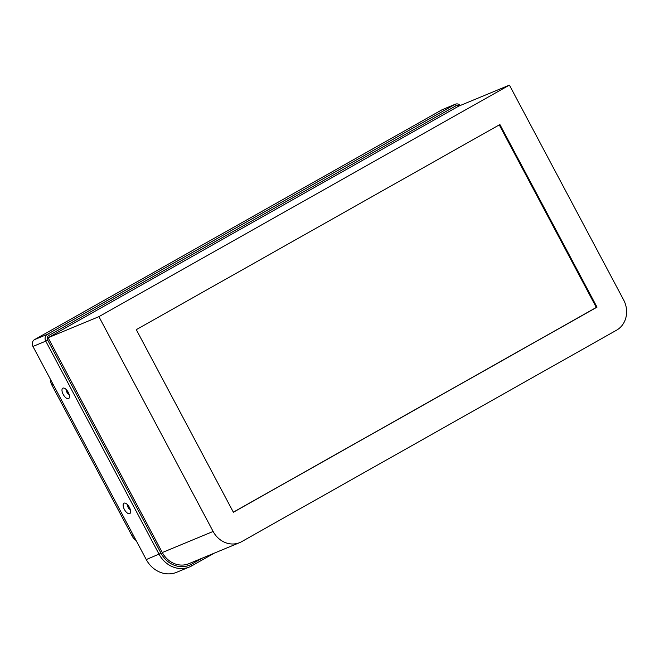 <?xml version="1.0" encoding="UTF-8"?>
<svg xmlns="http://www.w3.org/2000/svg" width="659" height="659" viewBox="0 0 659 659"><rect width="100%" height="100%" fill="white"/><g stroke="black" fill="none" stroke-linecap="round" stroke-linejoin="round"><path stroke-width="0.99" d="M509.415 85.11L98.916 316.658L213.129 531.459A22.941 20.413 67.5 0 0 239.728 542.604A22.941 20.413 67.5 0 0 241.416 541.797L616.849 330.027A22.941 20.413 67.5 0 0 623.62 299.911L509.415 85.11L458.582 106.19L48.091 337.738L98.916 316.658M499.909 124.535L597.013 307.152L233.385 512.257L136.289 329.648L499.909 124.535M130.268 509.448A2.768 1.26 -119.4 0 1 129.477 509.02L127.673 505.626A2.768 1.26 -119.4 0 1 127.739 504.967M69.104 394.411A2.768 1.26 -119.4 0 1 68.314 393.991L66.51 390.598A2.768 1.26 -119.4 0 1 66.575 389.939M239.728 542.604L188.894 563.684A22.941 20.413 -112.5 0 1 162.295 552.539L48.091 337.738M460.386 105.448A5.173 4.605 67.5 0 0 455.32 104.221A5.173 4.605 67.5 0 0 454.875 104.443L47.357 334.311L48.807 335.464A3.55 3.155 67.5 0 0 47.72 340.143L161.035 553.247A24.572 21.862 67.5 0 0 191.341 564.318L191.407 566.048L214.224 553.173M191.407 566.048A26.203 23.32 -112.5 0 1 189.454 566.979A26.203 23.32 -112.5 0 1 159.083 554.252L45.768 341.14L32.95 346.453A5.173 4.605 67.5 0 1 34.54 339.624L442.057 109.756A5.173 4.605 -112.5 0 1 442.502 109.542L455.32 104.221M202.395 558.082L191.341 564.318M48.807 335.464L456.333 105.597A3.55 3.155 -112.5 0 1 459.529 105.802M50.405 379.279A11.417 10.157 67.5 0 0 51.896 385.095L132.171 536.08A11.417 10.157 67.5 0 0 136.125 540.504M66.543 389.897A2.768 1.26 -119.4 0 0 67.094 392.599A2.768 1.26 -119.4 0 0 69.113 394.461M127.706 504.934A2.768 1.26 -119.4 0 0 128.258 507.628A2.768 1.26 -119.4 0 0 130.276 509.498M124.09 503.155A5.947 2.702 -119.4 0 0 125.292 510.923A5.947 2.702 -119.4 0 0 130.597 512.191A5.947 2.702 -119.4 0 0 125.564 503.27A5.947 2.702 -119.4 0 0 124.09 503.155M62.926 388.126A5.947 2.702 -119.4 0 0 64.129 395.886A5.947 2.702 -119.4 0 0 69.434 397.163A5.947 2.702 -119.4 0 0 64.401 388.233A5.947 2.702 -119.4 0 0 62.926 388.126M32.95 346.453L146.265 559.565A26.203 23.32 67.5 0 0 176.637 572.292L189.454 566.979M47.72 340.143L45.768 341.14A5.173 4.605 -112.5 0 1 47.357 334.311L34.54 339.624M597.013 307.152L596.321 307.44L499.267 124.905M233.344 512.183L596.321 307.44M162.295 552.539L213.129 531.459M442.057 109.756L454.875 104.443L456.333 105.597M53.206 384.551L51.896 385.095M133.48 535.536L132.171 536.08M146.265 559.565L161.035 553.247"/></g></svg>
